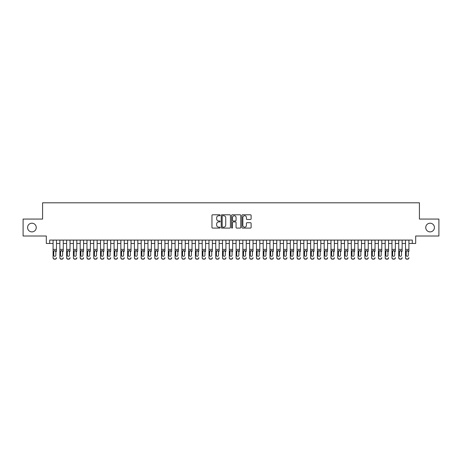 <?xml version="1.0" encoding="UTF-8"?>
<svg xmlns="http://www.w3.org/2000/svg" width="462" height="462" viewBox="0 0 462 462"><rect width="100%" height="100%" fill="white"/><g stroke="black" fill="none" stroke-linecap="round" stroke-linejoin="round"><path stroke-width="0.69" d="M220.155 215.257A0.468 0.468 0 0 0 219.693 214.79L212.624 214.79A0.664 0.664 0 0 0 211.96 215.454L211.96 227.431A0.664 0.664 0 0 0 212.624 228.095L219.693 228.095A0.468 0.468 0 0 0 220.155 227.633A0.468 0.468 0 0 0 219.693 227.165L218.774 227.165A2.131 2.131 0 0 1 216.649 225.034L216.649 224.035A2.131 2.131 0 0 1 218.774 221.91L219.693 221.91A0.468 0.468 0 0 0 220.155 221.442A0.468 0.468 0 0 0 219.693 220.98L218.774 220.98A2.131 2.131 0 0 1 216.649 218.849L216.649 217.85A2.131 2.131 0 0 1 218.774 215.725L219.693 215.725A0.468 0.468 0 0 0 220.155 215.257M425.75 227.541A4.337 4.337 0 0 0 430.087 231.884A4.337 4.337 0 0 0 434.424 227.541A4.337 4.337 0 0 0 430.087 223.204A4.337 4.337 0 0 0 425.75 227.541M27.576 227.541A4.337 4.337 0 0 0 31.913 231.884A4.337 4.337 0 0 0 36.25 227.541A4.337 4.337 0 0 0 31.913 223.204A4.337 4.337 0 0 0 27.576 227.541M250.444 219.479A0.664 0.664 0 0 0 251.109 218.815L251.109 215.454A0.664 0.664 0 0 0 250.444 214.79L242.59 214.79A0.664 0.664 0 0 0 241.926 215.454L241.926 227.431A0.664 0.664 0 0 0 242.59 228.095L250.444 228.095A0.664 0.664 0 0 0 251.109 227.431L251.109 223.371A0.664 0.664 0 0 0 250.444 222.707L247.083 222.707A0.664 0.664 0 0 0 246.419 223.371L246.419 225.387A1.779 1.779 0 0 1 244.641 227.165A1.779 1.779 0 0 1 242.856 225.387L242.856 217.504A1.779 1.779 0 0 1 244.641 215.725A1.779 1.779 0 0 1 246.419 217.504L246.419 218.815A0.664 0.664 0 0 0 247.083 219.479L250.444 219.479M49.7 243.468L49.7 240.084L412.3 240.084L412.3 243.468L415.684 243.468L415.684 236.013L438.9 236.013L438.9 219.069L419.415 219.069L419.415 202.806L42.585 202.806L42.585 219.069L23.1 219.069L23.1 236.013L46.316 236.013L46.316 243.468L53.09 243.468M230.417 215.454A0.664 0.664 0 0 0 229.753 214.79L221.904 214.79A0.664 0.664 0 0 0 221.234 215.454L221.234 227.431A0.664 0.664 0 0 0 221.904 228.095L229.753 228.095A0.664 0.664 0 0 0 230.417 227.431L230.417 215.454M232.247 214.79L240.096 214.79A0.664 0.664 0 0 1 240.766 215.454L240.766 227.431A0.664 0.664 0 0 1 240.096 228.095L236.74 228.095A0.664 0.664 0 0 1 236.07 227.431L236.07 222.574A0.664 0.664 0 0 0 235.406 221.91L233.177 221.91A0.664 0.664 0 0 0 232.513 222.574L232.513 227.633A0.468 0.468 0 0 1 232.045 228.095A0.468 0.468 0 0 1 231.583 227.633L231.583 215.454A0.664 0.664 0 0 1 232.247 214.79M56.48 243.468L59.869 243.468M63.259 243.468L66.644 243.468M70.033 243.468L73.423 243.468M76.813 243.468L80.203 243.468M83.587 243.468L86.977 243.468M90.367 243.468L93.757 243.468M97.147 243.468L100.531 243.468M103.921 243.468L107.311 243.468M110.701 243.468L114.091 243.468M117.475 243.468L120.865 243.468M124.255 243.468L127.645 243.468M131.029 243.468L134.419 243.468M137.809 243.468L141.199 243.468M144.589 243.468L147.973 243.468M151.363 243.468L154.753 243.468M158.143 243.468L161.533 243.468M164.917 243.468L168.307 243.468M171.697 243.468L175.086 243.468M178.476 243.468L181.861 243.468M185.25 243.468L188.64 243.468M192.03 243.468L195.42 243.468M198.804 243.468L202.194 243.468M205.584 243.468L208.974 243.468M212.364 243.468L215.748 243.468M219.138 243.468L222.528 243.468M225.918 243.468L229.308 243.468M232.692 243.468L236.082 243.468M239.472 243.468L242.862 243.468M246.252 243.468L249.636 243.468M253.026 243.468L256.416 243.468M259.806 243.468L263.196 243.468M266.58 243.468L269.97 243.468M273.36 243.468L276.75 243.468M280.139 243.468L283.524 243.468M286.914 243.468L290.303 243.468M293.693 243.468L297.083 243.468M300.467 243.468L303.857 243.468M307.247 243.468L310.637 243.468M314.027 243.468L317.411 243.468M320.801 243.468L324.191 243.468M327.581 243.468L330.971 243.468M334.355 243.468L337.745 243.468M341.135 243.468L344.525 243.468M347.909 243.468L351.299 243.468M354.689 243.468L358.079 243.468M361.469 243.468L364.853 243.468M368.243 243.468L371.633 243.468M375.023 243.468L378.413 243.468M381.797 243.468L385.187 243.468M388.577 243.468L391.967 243.468M395.357 243.468L398.741 243.468M402.131 243.468L405.521 243.468M408.91 243.468L412.3 243.468M222.632 215.725A0.468 0.468 0 0 0 222.17 216.187L222.17 226.698A0.468 0.468 0 0 0 222.632 227.165L223.596 227.165A2.131 2.131 0 0 0 225.727 225.034L225.727 217.85A2.131 2.131 0 0 0 223.596 215.725L222.632 215.725M236.07 217.533A1.779 1.779 0 0 0 234.292 215.754A1.779 1.779 0 0 0 232.513 217.533L232.513 220.31A0.664 0.664 0 0 0 233.177 220.98L235.406 220.98A0.664 0.664 0 0 0 236.07 220.31L236.07 217.533M53.09 240.084L53.09 257.64A1.357 1.346 -0 0 0 54.447 258.98L55.122 258.98A1.357 1.346 -0 0 0 56.48 257.64L56.48 257.848A1.357 1.346 180 0 1 55.122 259.194L55.122 258.98M56.48 251.357L56.48 240.084M55.867 255.215L55.867 251.646L55.867 255.215A1.086 1.074 180 0 1 54.787 256.295A1.086 1.074 180 0 0 55.867 255.215M53.702 255.428L53.702 255.215A1.086 1.074 180 0 0 54.787 256.295M54.221 250.716L53.702 251.565M55.353 250.716L54.787 250.56L55.867 251.646M54.447 258.98L55.122 259.194M54.447 259.194A1.357 1.346 180 0 1 53.09 257.848L53.09 257.64M53.09 251.149L53.823 251.149L53.702 255.215M53.823 251.149L54.787 250.56M59.869 240.084L59.869 257.64A1.357 1.346 -0 0 0 61.221 258.98L61.902 258.98A1.357 1.346 -0 0 0 63.259 257.64L63.259 257.848A1.357 1.346 180 0 1 61.902 259.194L61.902 258.98M63.259 251.357L63.259 240.084M62.647 255.215L62.647 251.646L62.647 255.215A1.086 1.074 180 0 1 61.561 256.295A1.086 1.074 180 0 0 62.647 255.215M60.476 255.428L60.476 255.215A1.086 1.074 180 0 0 61.561 256.295M60.996 250.716L60.476 251.565M62.127 250.716L61.561 250.56L62.647 251.646M66.644 240.084L66.644 257.64A1.357 1.346 -0 0 0 68.001 258.98L68.676 258.98A1.357 1.346 -0 0 0 70.033 257.64L70.033 257.848A1.357 1.346 180 0 1 68.676 259.194L68.676 258.98M70.033 251.357L70.033 240.084M69.427 255.215L69.427 251.646L69.427 255.215A1.086 1.074 180 0 1 68.341 256.295A1.086 1.074 180 0 0 69.427 255.215M67.256 255.428L67.256 255.215A1.086 1.074 180 0 0 68.341 256.295M67.775 250.716L67.256 251.565M68.907 250.716L68.341 250.56L69.427 251.646M73.423 240.084L73.423 257.64A1.357 1.346 -0 0 0 74.78 258.98L75.456 258.98A1.357 1.346 -0 0 0 76.813 257.64L76.813 257.848A1.357 1.346 180 0 1 75.456 259.194L75.456 258.98M76.813 251.357L76.813 240.084M76.201 255.215L76.201 251.646L76.201 255.215A1.086 1.074 180 0 1 75.115 256.295A1.086 1.074 180 0 0 76.201 255.215M74.035 255.428L74.035 255.215A1.086 1.074 180 0 0 75.115 256.295M74.549 250.716L74.035 251.565M75.681 250.716L75.115 250.56L76.201 251.646M80.203 240.084L80.203 257.64A1.357 1.346 -0 0 0 81.555 258.98L82.236 258.98A1.357 1.346 -0 0 0 83.587 257.64L83.587 257.848A1.357 1.346 180 0 1 82.236 259.194L82.236 258.98M83.587 251.357L83.587 240.084M82.981 255.215L82.981 251.646L82.981 255.215A1.086 1.074 180 0 1 81.895 256.295A1.086 1.074 180 0 0 82.981 255.215M80.81 255.428L80.81 255.215A1.086 1.074 180 0 0 81.895 256.295M81.329 250.716L80.81 251.565M82.461 250.716L81.895 250.56L82.981 251.646M61.221 258.98L61.902 259.194M61.221 259.194A1.357 1.346 180 0 1 59.869 257.848L59.869 257.64M59.869 251.149L60.597 251.149L60.476 255.215M60.597 251.149L61.561 250.56M68.001 258.98L68.676 259.194M68.001 259.194A1.357 1.346 180 0 1 66.644 257.848L66.644 257.64M66.644 251.149L67.377 251.149L67.256 255.215M67.377 251.149L68.341 250.56M74.78 258.98L75.456 259.194M74.78 259.194A1.357 1.346 180 0 1 73.423 257.848L73.423 257.64M73.423 251.149L74.151 251.149L74.035 255.215M74.151 251.149L75.115 250.56M81.555 258.98L82.236 259.194M81.555 259.194A1.357 1.346 180 0 1 80.203 257.848L80.203 257.64M80.203 251.149L80.931 251.149L80.81 255.215M80.931 251.149L81.895 250.56M86.977 240.084L86.977 257.64A1.357 1.346 -0 0 0 88.334 258.98L89.01 258.98A1.357 1.346 -0 0 0 90.367 257.64L90.367 257.848A1.357 1.346 180 0 1 89.01 259.194L89.01 258.98M90.367 251.357L90.367 240.084M89.755 255.215L89.755 251.646L89.755 255.215A1.086 1.074 180 0 1 88.675 256.295A1.086 1.074 180 0 0 89.755 255.215M87.589 255.428L87.589 255.215A1.086 1.074 180 0 0 88.675 256.295M88.109 250.716L87.589 251.565M89.241 250.716L88.675 250.56L89.755 251.646M88.334 258.98L89.01 259.194M88.334 259.194A1.357 1.346 180 0 1 86.977 257.848L86.977 257.64M86.977 251.149L87.711 251.149L87.589 255.215M87.711 251.149L88.675 250.56M93.757 240.084L93.757 257.64A1.357 1.346 -0 0 0 95.108 258.98L95.79 258.98A1.357 1.346 -0 0 0 97.147 257.64L97.147 257.848A1.357 1.346 180 0 1 95.79 259.194L95.79 258.98M97.147 251.357L97.147 240.084M96.535 255.215L96.535 251.646L96.535 255.215A1.086 1.074 180 0 1 95.449 256.295A1.086 1.074 180 0 0 96.535 255.215M94.364 255.428L94.364 255.215A1.086 1.074 180 0 0 95.449 256.295M94.883 250.716L94.364 251.565M96.015 250.716L95.449 250.56L96.535 251.646M95.108 258.98L95.79 259.194M95.108 259.194A1.357 1.346 180 0 1 93.757 257.848L93.757 257.64M93.757 251.149L94.485 251.149L94.364 255.215M94.485 251.149L95.449 250.56M100.531 240.084L100.531 257.64A1.357 1.346 -0 0 0 101.888 258.98L102.564 258.98A1.357 1.346 -0 0 0 103.921 257.64L103.921 257.848A1.357 1.346 180 0 1 102.564 259.194L102.564 258.98M103.921 251.357L103.921 240.084M103.309 255.215L103.309 251.646L103.309 255.215A1.086 1.074 180 0 1 102.229 256.295A1.086 1.074 180 0 0 103.309 255.215M101.143 255.428L101.143 255.215A1.086 1.074 180 0 0 102.229 256.295M101.663 250.716L101.143 251.565M102.795 250.716L102.229 250.56L103.309 251.646M101.888 258.98L102.564 259.194M101.888 259.194A1.357 1.346 180 0 1 100.531 257.848L100.531 257.64M100.531 251.149L101.265 251.149L101.143 255.215M101.265 251.149L102.229 250.56M107.311 240.084L107.311 257.64A1.357 1.346 -0 0 0 108.668 258.98L109.344 258.98A1.357 1.346 -0 0 0 110.701 257.64L110.701 257.848A1.357 1.346 180 0 1 109.344 259.194L109.344 258.98M110.701 251.357L110.701 240.084M110.089 255.215L110.089 251.646L110.089 255.215A1.086 1.074 180 0 1 109.003 256.295A1.086 1.074 180 0 0 110.089 255.215M107.923 255.428L107.923 255.215A1.086 1.074 180 0 0 109.003 256.295M108.437 250.716L107.923 251.565M109.569 250.716L109.003 250.56L110.089 251.646M108.668 258.98L109.344 259.194M108.668 259.194A1.357 1.346 180 0 1 107.311 257.848L107.311 257.64M107.311 251.149L108.039 251.149L107.923 255.215M108.039 251.149L109.003 250.56M114.091 240.084L114.091 257.64A1.357 1.346 -0 0 0 115.442 258.98L116.124 258.98A1.357 1.346 -0 0 0 117.475 257.64L117.475 257.848A1.357 1.346 180 0 1 116.124 259.194L116.124 258.98M117.475 251.357L117.475 240.084M116.869 255.215L116.869 251.646L116.869 255.215A1.086 1.074 180 0 1 115.783 256.295A1.086 1.074 180 0 0 116.869 255.215M114.697 255.428L114.697 255.215A1.086 1.074 180 0 0 115.783 256.295M115.217 250.716L114.697 251.565M116.349 250.716L115.783 250.56L116.869 251.646M115.442 258.98L116.124 259.194M115.442 259.194A1.357 1.346 180 0 1 114.091 257.848L114.091 257.64M114.091 251.149L114.819 251.149L114.697 255.215M114.819 251.149L115.783 250.56M120.865 240.084L120.865 257.64A1.357 1.346 -0 0 0 122.222 258.98L122.898 258.98A1.357 1.346 -0 0 0 124.255 257.64L124.255 257.848A1.357 1.346 180 0 1 122.898 259.194L122.898 258.98M124.255 251.357L124.255 240.084M123.643 255.215L123.643 251.646L123.643 255.215A1.086 1.074 180 0 1 122.557 256.295A1.086 1.074 180 0 0 123.643 255.215M121.477 255.428L121.477 255.215A1.086 1.074 180 0 0 122.557 256.295M121.997 250.716L121.477 251.565M123.123 250.716L122.557 250.56L123.643 251.646M122.222 258.98L122.898 259.194M122.222 259.194A1.357 1.346 180 0 1 120.865 257.848L120.865 257.64M120.865 251.149L121.598 251.149L121.477 255.215M121.598 251.149L122.557 250.56M127.645 240.084L127.645 257.64A1.357 1.346 -0 0 0 128.996 258.98L129.678 258.98A1.357 1.346 -0 0 0 131.029 257.64L131.029 257.848A1.357 1.346 180 0 1 129.678 259.194L129.678 258.98M131.029 251.357L131.029 240.084M130.423 255.215L130.423 251.646L130.423 255.215A1.086 1.074 180 0 1 129.337 256.295A1.086 1.074 180 0 0 130.423 255.215M128.251 255.428L128.251 255.215A1.086 1.074 180 0 0 129.337 256.295M128.771 250.716L128.251 251.565M129.903 250.716L129.337 250.56L130.423 251.646M128.996 258.98L129.678 259.194M128.996 259.194A1.357 1.346 180 0 1 127.645 257.848L127.645 257.64M127.645 251.149L128.372 251.149L128.251 255.215M128.372 251.149L129.337 250.56M134.419 240.084L134.419 257.64A1.357 1.346 -0 0 0 135.776 258.98L136.452 258.98A1.357 1.346 -0 0 0 137.809 257.64L137.809 257.848A1.357 1.346 180 0 1 136.452 259.194L136.452 258.98M137.809 251.357L137.809 240.084M137.197 255.215L137.197 251.646L137.197 255.215A1.086 1.074 180 0 1 136.117 256.295A1.086 1.074 180 0 0 137.197 255.215M135.031 255.428L135.031 255.215A1.086 1.074 180 0 0 136.117 256.295M135.551 250.716L135.031 251.565M136.683 250.716L136.117 250.56L137.197 251.646M135.776 258.98L136.452 259.194M135.776 259.194A1.357 1.346 180 0 1 134.419 257.848L134.419 257.64M134.419 251.149L135.152 251.149L135.031 255.215M135.152 251.149L136.117 250.56M141.199 240.084L141.199 257.64A1.357 1.346 -0 0 0 142.556 258.98L143.232 258.98A1.357 1.346 -0 0 0 144.589 257.64L144.589 257.848A1.357 1.346 180 0 1 143.232 259.194L143.232 258.98M144.589 251.357L144.589 240.084M143.977 255.215L143.977 251.646L143.977 255.215A1.086 1.074 180 0 1 142.891 256.295A1.086 1.074 180 0 0 143.977 255.215M141.811 255.428L141.811 255.215A1.086 1.074 180 0 0 142.891 256.295M142.325 250.716L141.811 251.565M143.457 250.716L142.891 250.56L143.977 251.646M142.556 258.98L143.232 259.194M142.556 259.194A1.357 1.346 180 0 1 141.199 257.848L141.199 257.64M141.199 251.149L141.926 251.149L141.811 255.215M141.926 251.149L142.891 250.56M147.973 240.084L147.973 257.64A1.357 1.346 -0 0 0 149.33 258.98L150.011 258.98A1.357 1.346 -0 0 0 151.363 257.64L151.363 257.848A1.357 1.346 180 0 1 150.011 259.194L150.011 258.98M151.363 251.357L151.363 240.084M150.756 255.215L150.756 251.646L150.756 255.215A1.086 1.074 180 0 1 149.671 256.295A1.086 1.074 180 0 0 150.756 255.215M148.585 255.428L148.585 255.215A1.086 1.074 180 0 0 149.671 256.295M149.105 250.716L148.585 251.565M150.237 250.716L149.671 250.56L150.756 251.646M149.33 258.98L150.011 259.194M149.33 259.194A1.357 1.346 180 0 1 147.973 257.848L147.973 257.64M147.973 251.149L148.706 251.149L148.585 255.215M148.706 251.149L149.671 250.56M154.753 240.084L154.753 257.64A1.357 1.346 -0 0 0 156.11 258.98L156.785 258.98A1.357 1.346 -0 0 0 158.143 257.64L158.143 257.848A1.357 1.346 180 0 1 156.785 259.194L156.785 258.98M158.143 251.357L158.143 240.084M157.53 255.215L157.53 251.646L157.53 255.215A1.086 1.074 180 0 1 156.445 256.295A1.086 1.074 180 0 0 157.53 255.215M155.365 255.428L155.365 255.215A1.086 1.074 180 0 0 156.445 256.295M155.879 250.716L155.365 251.565M157.011 250.716L156.445 250.56L157.53 251.646M156.11 258.98L156.785 259.194M156.11 259.194A1.357 1.346 180 0 1 154.753 257.848L154.753 257.64M154.753 251.149L155.48 251.149L155.365 255.215M155.48 251.149L156.445 250.56M161.533 240.084L161.533 257.64A1.357 1.346 -0 0 0 162.884 258.98L163.565 258.98A1.357 1.346 -0 0 0 164.917 257.64L164.917 257.848A1.357 1.346 180 0 1 163.565 259.194L163.565 258.98M164.917 251.357L164.917 240.084M164.31 255.215L164.31 251.646L164.31 255.215A1.086 1.074 180 0 1 163.225 256.295A1.086 1.074 180 0 0 164.31 255.215M162.139 255.428L162.139 255.215A1.086 1.074 180 0 0 163.225 256.295M162.659 250.716L162.139 251.565M163.791 250.716L163.225 250.56L164.31 251.646M162.884 258.98L163.565 259.194M162.884 259.194A1.357 1.346 180 0 1 161.533 257.848L161.533 257.64M161.533 251.149L162.26 251.149L162.139 255.215M162.26 251.149L163.225 250.56M168.307 240.084L168.307 257.64A1.357 1.346 -0 0 0 169.664 258.98L170.339 258.98A1.357 1.346 -0 0 0 171.697 257.64L171.697 257.848A1.357 1.346 180 0 1 170.339 259.194L170.339 258.98M171.697 251.357L171.697 240.084M171.084 255.215L171.084 251.646L171.084 255.215A1.086 1.074 180 0 1 170.004 256.295A1.086 1.074 180 0 0 171.084 255.215M168.919 255.428L168.919 255.215A1.086 1.074 180 0 0 170.004 256.295M169.439 250.716L168.919 251.565M170.57 250.716L170.004 250.56L171.084 251.646M169.664 258.98L170.339 259.194M169.664 259.194A1.357 1.346 180 0 1 168.307 257.848L168.307 257.64M168.307 251.149L169.04 251.149L168.919 255.215M169.04 251.149L170.004 250.56M175.086 240.084L175.086 257.64A1.357 1.346 -0 0 0 176.444 258.98L177.119 258.98A1.357 1.346 -0 0 0 178.476 257.64L178.476 257.848A1.357 1.346 180 0 1 177.119 259.194L177.119 258.98M178.476 251.357L178.476 240.084M177.864 255.215L177.864 251.646L177.864 255.215A1.086 1.074 180 0 1 176.779 256.295A1.086 1.074 180 0 0 177.864 255.215M175.693 255.428L175.693 255.215A1.086 1.074 180 0 0 176.779 256.295M176.213 250.716L175.693 251.565M177.344 250.716L176.779 250.56L177.864 251.646M176.444 258.98L177.119 259.194M176.444 259.194A1.357 1.346 180 0 1 175.086 257.848L175.086 257.64M175.086 251.149L175.814 251.149L175.693 255.215M175.814 251.149L176.779 250.56M181.861 240.084L181.861 257.64A1.357 1.346 -0 0 0 183.218 258.98L183.899 258.98A1.357 1.346 -0 0 0 185.25 257.64L185.25 257.848A1.357 1.346 180 0 1 183.899 259.194L183.899 258.98M185.25 251.357L185.25 240.084M184.644 255.215L184.644 251.646L184.644 255.215A1.086 1.074 180 0 1 183.558 256.295A1.086 1.074 180 0 0 184.644 255.215M182.473 255.428L182.473 255.215A1.086 1.074 180 0 0 183.558 256.295M182.992 250.716L182.473 251.565M184.124 250.716L183.558 250.56L184.644 251.646M183.218 258.98L183.899 259.194M183.218 259.194A1.357 1.346 180 0 1 181.861 257.848L181.861 257.64M181.861 251.149L182.594 251.149L182.473 255.215M182.594 251.149L183.558 250.56M188.64 240.084L188.64 257.64A1.357 1.346 -0 0 0 189.998 258.98L190.673 258.98A1.357 1.346 -0 0 0 192.03 257.64L192.03 257.848A1.357 1.346 180 0 1 190.673 259.194L190.673 258.98M192.03 251.357L192.03 240.084M191.418 255.215L191.418 251.646L191.418 255.215A1.086 1.074 180 0 1 190.332 256.295A1.086 1.074 180 0 0 191.418 255.215M189.253 255.428L189.253 255.215A1.086 1.074 180 0 0 190.332 256.295M189.767 250.716L189.253 251.565M190.898 250.716L190.332 250.56L191.418 251.646M189.998 258.98L190.673 259.194M189.998 259.194A1.357 1.346 180 0 1 188.64 257.848L188.64 257.64M188.64 251.149L189.368 251.149L189.253 255.215M189.368 251.149L190.332 250.56M195.42 240.084L195.42 257.64A1.357 1.346 -0 0 0 196.772 258.98L197.453 258.98A1.357 1.346 -0 0 0 198.804 257.64L198.804 257.848A1.357 1.346 180 0 1 197.453 259.194L197.453 258.98M198.804 251.357L198.804 240.084M198.198 255.215L198.198 251.646L198.198 255.215A1.086 1.074 180 0 1 197.112 256.295A1.086 1.074 180 0 0 198.198 255.215M196.027 255.428L196.027 255.215A1.086 1.074 180 0 0 197.112 256.295M196.546 250.716L196.027 251.565M197.678 250.716L197.112 250.56L198.198 251.646M196.772 258.98L197.453 259.194M196.772 259.194A1.357 1.346 180 0 1 195.42 257.848L195.42 257.64M195.42 251.149L196.148 251.149L196.027 255.215M196.148 251.149L197.112 250.56M202.194 240.084L202.194 257.64A1.357 1.346 -0 0 0 203.551 258.98L204.227 258.98A1.357 1.346 -0 0 0 205.584 257.64L205.584 257.848A1.357 1.346 180 0 1 204.227 259.194L204.227 258.98M205.584 251.357L205.584 240.084M204.972 255.215L204.972 251.646L204.972 255.215A1.086 1.074 180 0 1 203.892 256.295A1.086 1.074 180 0 0 204.972 255.215M202.806 255.428L202.806 255.215A1.086 1.074 180 0 0 203.892 256.295M203.326 250.716L202.806 251.565M204.458 250.716L203.892 250.56L204.972 251.646M203.551 258.98L204.227 259.194M203.551 259.194A1.357 1.346 180 0 1 202.194 257.848L202.194 257.64M202.194 251.149L202.928 251.149L202.806 255.215M202.928 251.149L203.892 250.56M208.974 240.084L208.974 257.64A1.357 1.346 -0 0 0 210.331 258.98L211.007 258.98A1.357 1.346 -0 0 0 212.364 257.64L212.364 257.848A1.357 1.346 180 0 1 211.007 259.194L211.007 258.98M212.364 251.357L212.364 240.084M211.752 255.215L211.752 251.646L211.752 255.215A1.086 1.074 180 0 1 210.666 256.295A1.086 1.074 180 0 0 211.752 255.215M209.581 255.428L209.581 255.215A1.086 1.074 180 0 0 210.666 256.295M210.1 250.716L209.581 251.565M211.232 250.716L210.666 250.56L211.752 251.646M210.331 258.98L211.007 259.194M210.331 259.194A1.357 1.346 180 0 1 208.974 257.848L208.974 257.64M208.974 251.149L209.702 251.149L209.581 255.215M209.702 251.149L210.666 250.56M215.748 240.084L215.748 257.64A1.357 1.346 -0 0 0 217.105 258.98L217.781 258.98A1.357 1.346 -0 0 0 219.138 257.64L219.138 257.848A1.357 1.346 180 0 1 217.781 259.194L217.781 258.98M219.138 251.357L219.138 240.084M218.532 255.215L218.532 251.646L218.532 255.215A1.086 1.074 180 0 1 217.446 256.295A1.086 1.074 180 0 0 218.532 255.215M216.36 255.428L216.36 255.215A1.086 1.074 180 0 0 217.446 256.295M216.88 250.716L216.36 251.565M218.012 250.716L217.446 250.56L218.532 251.646M217.105 258.98L217.781 259.194M217.105 259.194A1.357 1.346 180 0 1 215.748 257.848L215.748 257.64M215.748 251.149L216.482 251.149L216.36 255.215M216.482 251.149L217.446 250.56M222.528 240.084L222.528 257.64A1.357 1.346 -0 0 0 223.885 258.98L224.561 258.98A1.357 1.346 -0 0 0 225.918 257.64L225.918 257.848A1.357 1.346 180 0 1 224.561 259.194L224.561 258.98M225.918 251.357L225.918 240.084M225.306 255.215L225.306 251.646L225.306 255.215A1.086 1.074 180 0 1 224.22 256.295A1.086 1.074 180 0 0 225.306 255.215M223.14 255.428L223.14 255.215A1.086 1.074 180 0 0 224.22 256.295M223.654 250.716L223.14 251.565M224.786 250.716L224.22 250.56L225.306 251.646M223.885 258.98L224.561 259.194M223.885 259.194A1.357 1.346 180 0 1 222.528 257.848L222.528 257.64M222.528 251.149L223.256 251.149L223.14 255.215M223.256 251.149L224.22 250.56M229.308 240.084L229.308 257.64A1.357 1.346 -0 0 0 230.659 258.98L231.341 258.98A1.357 1.346 -0 0 0 232.692 257.64L232.692 257.848A1.357 1.346 180 0 1 231.341 259.194L231.341 258.98M232.692 251.357L232.692 240.084M232.086 255.215L232.086 251.646L232.086 255.215A1.086 1.074 180 0 1 231 256.295A1.086 1.074 180 0 0 232.086 255.215M229.914 255.428L229.914 255.215A1.086 1.074 180 0 0 231 256.295M230.434 250.716L229.914 251.565M231.566 250.716L231 250.56L232.086 251.646M230.659 258.98L231.341 259.194M230.659 259.194A1.357 1.346 180 0 1 229.308 257.848L229.308 257.64M229.308 251.149L230.036 251.149L229.914 255.215M230.036 251.149L231 250.56M236.082 240.084L236.082 257.64A1.357 1.346 -0 0 0 237.439 258.98L238.115 258.98A1.357 1.346 -0 0 0 239.472 257.64L239.472 257.848A1.357 1.346 180 0 1 238.115 259.194L238.115 258.98M239.472 251.357L239.472 240.084M238.86 255.215L238.86 251.646L238.86 255.215A1.086 1.074 180 0 1 237.78 256.295A1.086 1.074 180 0 0 238.86 255.215M236.694 255.428L236.694 255.215A1.086 1.074 180 0 0 237.78 256.295M237.214 250.716L236.694 251.565M238.346 250.716L237.78 250.56L238.86 251.646M237.439 258.98L238.115 259.194M237.439 259.194A1.357 1.346 180 0 1 236.082 257.848L236.082 257.64M236.082 251.149L236.815 251.149L236.694 255.215M236.815 251.149L237.78 250.56M242.862 240.084L242.862 257.64A1.357 1.346 -0 0 0 244.219 258.98L244.895 258.98A1.357 1.346 -0 0 0 246.252 257.64L246.252 257.848A1.357 1.346 180 0 1 244.895 259.194L244.895 258.98M246.252 251.357L246.252 240.084M245.64 255.215L245.64 251.646L245.64 255.215A1.086 1.074 180 0 1 244.554 256.295A1.086 1.074 180 0 0 245.64 255.215M243.468 255.428L243.468 255.215A1.086 1.074 180 0 0 244.554 256.295M243.988 250.716L243.468 251.565M245.12 250.716L244.554 250.56L245.64 251.646M244.219 258.98L244.895 259.194M244.219 259.194A1.357 1.346 180 0 1 242.862 257.848L242.862 257.64M242.862 251.149L243.59 251.149L243.468 255.215M243.59 251.149L244.554 250.56M249.636 240.084L249.636 257.64A1.357 1.346 -0 0 0 250.993 258.98L251.669 258.98A1.357 1.346 -0 0 0 253.026 257.64L253.026 257.848A1.357 1.346 180 0 1 251.669 259.194L251.669 258.98M253.026 251.357L253.026 240.084M252.419 255.215L252.419 251.646L252.419 255.215A1.086 1.074 180 0 1 251.334 256.295A1.086 1.074 180 0 0 252.419 255.215M250.248 255.428L250.248 255.215A1.086 1.074 180 0 0 251.334 256.295M250.768 250.716L250.248 251.565M251.9 250.716L251.334 250.56L252.419 251.646M250.993 258.98L251.669 259.194M250.993 259.194A1.357 1.346 180 0 1 249.636 257.848L249.636 257.64M249.636 251.149L250.369 251.149L250.248 255.215M250.369 251.149L251.334 250.56M256.416 240.084L256.416 257.64A1.357 1.346 -0 0 0 257.773 258.98L258.449 258.98A1.357 1.346 -0 0 0 259.806 257.64L259.806 257.848A1.357 1.346 180 0 1 258.449 259.194L258.449 258.98M259.806 251.357L259.806 240.084M259.194 255.215L259.194 251.646L259.194 255.215A1.086 1.074 180 0 1 258.108 256.295A1.086 1.074 180 0 0 259.194 255.215M257.028 255.428L257.028 255.215A1.086 1.074 180 0 0 258.108 256.295M257.542 250.716L257.028 251.565M258.674 250.716L258.108 250.56L259.194 251.646M257.773 258.98L258.449 259.194M257.773 259.194A1.357 1.346 180 0 1 256.416 257.848L256.416 257.64M256.416 251.149L257.143 251.149L257.028 255.215M257.143 251.149L258.108 250.56M263.196 240.084L263.196 257.64A1.357 1.346 -0 0 0 264.547 258.98L265.228 258.98A1.357 1.346 -0 0 0 266.58 257.64L266.58 257.848A1.357 1.346 180 0 1 265.228 259.194L265.228 258.98M266.58 251.357L266.58 240.084M265.973 255.215L265.973 251.646L265.973 255.215A1.086 1.074 180 0 1 264.888 256.295A1.086 1.074 180 0 0 265.973 255.215M263.802 255.428L263.802 255.215A1.086 1.074 180 0 0 264.888 256.295M264.322 250.716L263.802 251.565M265.454 250.716L264.888 250.56L265.973 251.646M264.547 258.98L265.228 259.194M264.547 259.194A1.357 1.346 180 0 1 263.196 257.848L263.196 257.64M263.196 251.149L263.923 251.149L263.802 255.215M263.923 251.149L264.888 250.56M269.97 240.084L269.97 257.64A1.357 1.346 -0 0 0 271.327 258.98L272.002 258.98A1.357 1.346 -0 0 0 273.36 257.64L273.36 257.848A1.357 1.346 180 0 1 272.002 259.194L272.002 258.98M273.36 251.357L273.36 240.084M272.747 255.215L272.747 251.646L272.747 255.215A1.086 1.074 180 0 1 271.668 256.295A1.086 1.074 180 0 0 272.747 255.215M270.582 255.428L270.582 255.215A1.086 1.074 180 0 0 271.668 256.295M271.102 250.716L270.582 251.565M272.233 250.716L271.668 250.56L272.747 251.646M271.327 258.98L272.002 259.194M271.327 259.194A1.357 1.346 180 0 1 269.97 257.848L269.97 257.64M269.97 251.149L270.703 251.149L270.582 255.215M270.703 251.149L271.668 250.56M276.75 240.084L276.75 257.64A1.357 1.346 -0 0 0 278.101 258.98L278.782 258.98A1.357 1.346 -0 0 0 280.139 257.64L280.139 257.848A1.357 1.346 180 0 1 278.782 259.194L278.782 258.98M280.139 251.357L280.139 240.084M279.527 255.215L279.527 251.646L279.527 255.215A1.086 1.074 180 0 1 278.442 256.295A1.086 1.074 180 0 0 279.527 255.215M277.356 255.428L277.356 255.215A1.086 1.074 180 0 0 278.442 256.295M277.876 250.716L277.356 251.565M279.008 250.716L278.442 250.56L279.527 251.646M278.101 258.98L278.782 259.194M278.101 259.194A1.357 1.346 180 0 1 276.75 257.848L276.75 257.64M276.75 251.149L277.477 251.149L277.356 255.215M277.477 251.149L278.442 250.56M283.524 240.084L283.524 257.64A1.357 1.346 -0 0 0 284.881 258.98L285.556 258.98A1.357 1.346 -0 0 0 286.914 257.64L286.914 257.848A1.357 1.346 180 0 1 285.556 259.194L285.556 258.98M286.914 251.357L286.914 240.084M286.307 255.215L286.307 251.646L286.307 255.215A1.086 1.074 180 0 1 285.221 256.295A1.086 1.074 180 0 0 286.307 255.215M284.136 255.428L284.136 255.215A1.086 1.074 180 0 0 285.221 256.295M284.656 250.716L284.136 251.565M285.787 250.716L285.221 250.56L286.307 251.646M284.881 258.98L285.556 259.194M284.881 259.194A1.357 1.346 180 0 1 283.524 257.848L283.524 257.64M283.524 251.149L284.257 251.149L284.136 255.215M284.257 251.149L285.221 250.56M290.303 240.084L290.303 257.64A1.357 1.346 -0 0 0 291.661 258.98L292.336 258.98A1.357 1.346 -0 0 0 293.693 257.64L293.693 257.848A1.357 1.346 180 0 1 292.336 259.194L292.336 258.98M293.693 251.357L293.693 240.084M293.081 255.215L293.081 251.646L293.081 255.215A1.086 1.074 180 0 1 291.996 256.295A1.086 1.074 180 0 0 293.081 255.215M290.916 255.428L290.916 255.215A1.086 1.074 180 0 0 291.996 256.295M291.43 250.716L290.916 251.565M292.562 250.716L291.996 250.56L293.081 251.646M291.661 258.98L292.336 259.194M291.661 259.194A1.357 1.346 180 0 1 290.303 257.848L290.303 257.64M290.303 251.149L291.031 251.149L290.916 255.215M291.031 251.149L291.996 250.56M297.083 240.084L297.083 257.64A1.357 1.346 -0 0 0 298.435 258.98L299.116 258.98A1.357 1.346 -0 0 0 300.467 257.64L300.467 257.848A1.357 1.346 180 0 1 299.116 259.194L299.116 258.98M300.467 251.357L300.467 240.084M299.861 255.215L299.861 251.646L299.861 255.215A1.086 1.074 180 0 1 298.775 256.295A1.086 1.074 180 0 0 299.861 255.215M297.69 255.428L297.69 255.215A1.086 1.074 180 0 0 298.775 256.295M298.209 250.716L297.69 251.565M299.341 250.716L298.775 250.56L299.861 251.646M298.435 258.98L299.116 259.194M298.435 259.194A1.357 1.346 180 0 1 297.083 257.848L297.083 257.64M297.083 251.149L297.811 251.149L297.69 255.215M297.811 251.149L298.775 250.56M303.857 240.084L303.857 257.64A1.357 1.346 -0 0 0 305.215 258.98L305.89 258.98A1.357 1.346 -0 0 0 307.247 257.64L307.247 257.848A1.357 1.346 180 0 1 305.89 259.194L305.89 258.98M307.247 251.357L307.247 240.084M306.635 255.215L306.635 251.646L306.635 255.215A1.086 1.074 180 0 1 305.555 256.295A1.086 1.074 180 0 0 306.635 255.215M304.47 255.428L304.47 255.215A1.086 1.074 180 0 0 305.555 256.295M304.989 250.716L304.47 251.565M306.121 250.716L305.555 250.56L306.635 251.646M305.215 258.98L305.89 259.194M305.215 259.194A1.357 1.346 180 0 1 303.857 257.848L303.857 257.64M303.857 251.149L304.591 251.149L304.47 255.215M304.591 251.149L305.555 250.56M310.637 240.084L310.637 257.64A1.357 1.346 -0 0 0 311.989 258.98L312.67 258.98A1.357 1.346 -0 0 0 314.027 257.64L314.027 257.848A1.357 1.346 180 0 1 312.67 259.194L312.67 258.98M314.027 251.357L314.027 240.084M313.415 255.215L313.415 251.646L313.415 255.215A1.086 1.074 180 0 1 312.329 256.295A1.086 1.074 180 0 0 313.415 255.215M311.244 255.428L311.244 255.215A1.086 1.074 180 0 0 312.329 256.295M311.763 250.716L311.244 251.565M312.895 250.716L312.329 250.56L313.415 251.646M311.989 258.98L312.67 259.194M311.989 259.194A1.357 1.346 180 0 1 310.637 257.848L310.637 257.64M310.637 251.149L311.365 251.149L311.244 255.215M311.365 251.149L312.329 250.56M317.411 240.084L317.411 257.64A1.357 1.346 -0 0 0 318.768 258.98L319.444 258.98A1.357 1.346 -0 0 0 320.801 257.64L320.801 257.848A1.357 1.346 180 0 1 319.444 259.194L319.444 258.98M320.801 251.357L320.801 240.084M320.189 255.215L320.189 251.646L320.189 255.215A1.086 1.074 180 0 1 319.109 256.295A1.086 1.074 180 0 0 320.189 255.215M318.023 255.428L318.023 255.215A1.086 1.074 180 0 0 319.109 256.295M318.543 250.716L318.023 251.565M319.675 250.716L319.109 250.56L320.189 251.646M318.768 258.98L319.444 259.194M318.768 259.194A1.357 1.346 180 0 1 317.411 257.848L317.411 257.64M317.411 251.149L318.145 251.149L318.023 255.215M318.145 251.149L319.109 250.56M324.191 240.084L324.191 257.64A1.357 1.346 -0 0 0 325.548 258.98L326.224 258.98A1.357 1.346 -0 0 0 327.581 257.64L327.581 257.848A1.357 1.346 180 0 1 326.224 259.194L326.224 258.98M327.581 251.357L327.581 240.084M326.969 255.215L326.969 251.646L326.969 255.215A1.086 1.074 180 0 1 325.883 256.295A1.086 1.074 180 0 0 326.969 255.215M324.803 255.428L324.803 255.215A1.086 1.074 180 0 0 325.883 256.295M325.317 250.716L324.803 251.565M326.449 250.716L325.883 250.56L326.969 251.646M325.548 258.98L326.224 259.194M325.548 259.194A1.357 1.346 180 0 1 324.191 257.848L324.191 257.64M324.191 251.149L324.919 251.149L324.803 255.215M324.919 251.149L325.883 250.56M330.971 240.084L330.971 257.64A1.357 1.346 -0 0 0 332.322 258.98L333.004 258.98A1.357 1.346 -0 0 0 334.355 257.64L334.355 257.848A1.357 1.346 180 0 1 333.004 259.194L333.004 258.98M334.355 251.357L334.355 240.084M333.749 255.215L333.749 251.646L333.749 255.215A1.086 1.074 180 0 1 332.663 256.295A1.086 1.074 180 0 0 333.749 255.215M331.577 255.428L331.577 255.215A1.086 1.074 180 0 0 332.663 256.295M332.097 250.716L331.577 251.565M333.229 250.716L332.663 250.56L333.749 251.646M332.322 258.98L333.004 259.194M332.322 259.194A1.357 1.346 180 0 1 330.971 257.848L330.971 257.64M330.971 251.149L331.699 251.149L331.577 255.215M331.699 251.149L332.663 250.56M337.745 240.084L337.745 257.64A1.357 1.346 -0 0 0 339.102 258.98L339.778 258.98A1.357 1.346 -0 0 0 341.135 257.64L341.135 257.848A1.357 1.346 180 0 1 339.778 259.194L339.778 258.98M341.135 251.357L341.135 240.084M340.523 255.215L340.523 251.646L340.523 255.215A1.086 1.074 180 0 1 339.443 256.295A1.086 1.074 180 0 0 340.523 255.215M338.357 255.428L338.357 255.215A1.086 1.074 180 0 0 339.443 256.295M338.877 250.716L338.357 251.565M340.003 250.716L339.443 250.56L340.523 251.646M339.102 258.98L339.778 259.194M339.102 259.194A1.357 1.346 180 0 1 337.745 257.848L337.745 257.64M337.745 251.149L338.479 251.149L338.357 255.215M338.479 251.149L339.443 250.56M344.525 240.084L344.525 257.64A1.357 1.346 -0 0 0 345.876 258.98L346.558 258.98A1.357 1.346 -0 0 0 347.909 257.64L347.909 257.848A1.357 1.346 180 0 1 346.558 259.194L346.558 258.98M347.909 251.357L347.909 240.084M347.303 255.215L347.303 251.646L347.303 255.215A1.086 1.074 180 0 1 346.217 256.295A1.086 1.074 180 0 0 347.303 255.215M345.131 255.428L345.131 255.215A1.086 1.074 180 0 0 346.217 256.295M345.651 250.716L345.131 251.565M346.783 250.716L346.217 250.56L347.303 251.646M345.876 258.98L346.558 259.194M345.876 259.194A1.357 1.346 180 0 1 344.525 257.848L344.525 257.64M344.525 251.149L345.253 251.149L345.131 255.215M345.253 251.149L346.217 250.56M351.299 240.084L351.299 257.64A1.357 1.346 -0 0 0 352.656 258.98L353.332 258.98A1.357 1.346 -0 0 0 354.689 257.64L354.689 257.848A1.357 1.346 180 0 1 353.332 259.194L353.332 258.98M354.689 251.357L354.689 240.084M354.077 255.215L354.077 251.646L354.077 255.215A1.086 1.074 180 0 1 352.997 256.295A1.086 1.074 180 0 0 354.077 255.215M351.911 255.428L351.911 255.215A1.086 1.074 180 0 0 352.997 256.295M352.431 250.716L351.911 251.565M353.563 250.716L352.997 250.56L354.077 251.646M352.656 258.98L353.332 259.194M352.656 259.194A1.357 1.346 180 0 1 351.299 257.848L351.299 257.64M351.299 251.149L352.032 251.149L351.911 255.215M352.032 251.149L352.997 250.56M358.079 240.084L358.079 257.64A1.357 1.346 -0 0 0 359.436 258.98L360.112 258.98A1.357 1.346 -0 0 0 361.469 257.64L361.469 257.848A1.357 1.346 180 0 1 360.112 259.194L360.112 258.98M361.469 251.357L361.469 240.084M360.857 255.215L360.857 251.646L360.857 255.215A1.086 1.074 180 0 1 359.771 256.295A1.086 1.074 180 0 0 360.857 255.215M358.691 255.428L358.691 255.215A1.086 1.074 180 0 0 359.771 256.295M359.205 250.716L358.691 251.565M360.337 250.716L359.771 250.56L360.857 251.646M359.436 258.98L360.112 259.194M359.436 259.194A1.357 1.346 180 0 1 358.079 257.848L358.079 257.64M358.079 251.149L358.807 251.149L358.691 255.215M358.807 251.149L359.771 250.56M364.853 240.084L364.853 257.64A1.357 1.346 -0 0 0 366.21 258.98L366.892 258.98A1.357 1.346 -0 0 0 368.243 257.64L368.243 257.848A1.357 1.346 180 0 1 366.892 259.194L366.892 258.98M368.243 251.357L368.243 240.084M367.637 255.215L367.637 251.646L367.637 255.215A1.086 1.074 180 0 1 366.551 256.295A1.086 1.074 180 0 0 367.637 255.215M365.465 255.428L365.465 255.215A1.086 1.074 180 0 0 366.551 256.295M365.985 250.716L365.465 251.565M367.117 250.716L366.551 250.56L367.637 251.646M366.21 258.98L366.892 259.194M366.21 259.194A1.357 1.346 180 0 1 364.853 257.848L364.853 257.64M364.853 251.149L365.586 251.149L365.465 255.215M365.586 251.149L366.551 250.56M371.633 240.084L371.633 257.64A1.357 1.346 -0 0 0 372.99 258.98L373.666 258.98A1.357 1.346 -0 0 0 375.023 257.64L375.023 257.848A1.357 1.346 180 0 1 373.666 259.194L373.666 258.98M375.023 251.357L375.023 240.084M374.411 255.215L374.411 251.646L374.411 255.215A1.086 1.074 180 0 1 373.325 256.295A1.086 1.074 180 0 0 374.411 255.215M372.245 255.428L372.245 255.215A1.086 1.074 180 0 0 373.325 256.295M372.759 250.716L372.245 251.565M373.891 250.716L373.325 250.56L374.411 251.646M372.99 258.98L373.666 259.194M372.99 259.194A1.357 1.346 180 0 1 371.633 257.848L371.633 257.64M371.633 251.149L372.36 251.149L372.245 255.215M372.36 251.149L373.325 250.56M378.413 240.084L378.413 257.64A1.357 1.346 -0 0 0 379.764 258.98L380.445 258.98A1.357 1.346 -0 0 0 381.797 257.64L381.797 257.848A1.357 1.346 180 0 1 380.445 259.194L380.445 258.98M381.797 251.357L381.797 240.084M381.19 255.215L381.19 251.646L381.19 255.215A1.086 1.074 180 0 1 380.105 256.295A1.086 1.074 180 0 0 381.19 255.215M379.019 255.428L379.019 255.215A1.086 1.074 180 0 0 380.105 256.295M379.539 250.716L379.019 251.565M380.671 250.716L380.105 250.56L381.19 251.646M379.764 258.98L380.445 259.194M379.764 259.194A1.357 1.346 180 0 1 378.413 257.848L378.413 257.64M378.413 251.149L379.14 251.149L379.019 255.215M379.14 251.149L380.105 250.56M385.187 240.084L385.187 257.64A1.357 1.346 -0 0 0 386.544 258.98L387.22 258.98A1.357 1.346 -0 0 0 388.577 257.64L388.577 257.848A1.357 1.346 180 0 1 387.22 259.194L387.22 258.98M388.577 251.357L388.577 240.084M387.964 255.215L387.964 251.646L387.964 255.215A1.086 1.074 180 0 1 386.885 256.295A1.086 1.074 180 0 0 387.964 255.215M385.799 255.428L385.799 255.215A1.086 1.074 180 0 0 386.885 256.295M386.319 250.716L385.799 251.565M387.451 250.716L386.885 250.56L387.964 251.646M386.544 258.98L387.22 259.194M386.544 259.194A1.357 1.346 180 0 1 385.187 257.848L385.187 257.64M385.187 251.149L385.92 251.149L385.799 255.215M385.92 251.149L386.885 250.56M391.967 240.084L391.967 257.64A1.357 1.346 -0 0 0 393.324 258.98L393.999 258.98A1.357 1.346 -0 0 0 395.357 257.64L395.357 257.848A1.357 1.346 180 0 1 393.999 259.194L393.999 258.98M395.357 251.357L395.357 240.084M394.744 255.215L394.744 251.646L394.744 255.215A1.086 1.074 180 0 1 393.659 256.295A1.086 1.074 180 0 0 394.744 255.215M392.573 255.428L392.573 255.215A1.086 1.074 180 0 0 393.659 256.295M393.093 250.716L392.573 251.565M394.225 250.716L393.659 250.56L394.744 251.646M393.324 258.98L393.999 259.194M393.324 259.194A1.357 1.346 180 0 1 391.967 257.848L391.967 257.64M391.967 251.149L392.694 251.149L392.573 255.215M392.694 251.149L393.659 250.56M398.741 240.084L398.741 257.64A1.357 1.346 -0 0 0 400.098 258.98L400.779 258.98A1.357 1.346 -0 0 0 402.131 257.64L402.131 257.848A1.357 1.346 180 0 1 400.779 259.194L400.779 258.98M402.131 251.357L402.131 240.084M401.524 255.215L401.524 251.646L401.524 255.215A1.086 1.074 180 0 1 400.438 256.295A1.086 1.074 180 0 0 401.524 255.215M399.353 255.428L399.353 255.215A1.086 1.074 180 0 0 400.438 256.295M399.873 250.716L399.353 251.565M401.004 250.716L400.438 250.56L401.524 251.646M400.098 258.98L400.779 259.194M400.098 259.194A1.357 1.346 180 0 1 398.741 257.848L398.741 257.64M398.741 251.149L399.474 251.149L399.353 255.215M399.474 251.149L400.438 250.56M405.521 240.084L405.521 257.64A1.357 1.346 -0 0 0 406.878 258.98L407.553 258.98A1.357 1.346 -0 0 0 408.91 257.64L408.91 257.848A1.357 1.346 180 0 1 407.553 259.194L407.553 258.98M408.91 251.357L408.91 240.084M408.298 255.215L408.298 251.646L408.298 255.215A1.086 1.074 180 0 1 407.213 256.295A1.086 1.074 180 0 0 408.298 255.215M406.133 255.428L406.133 255.215A1.086 1.074 180 0 0 407.213 256.295M406.647 250.716L406.133 251.565M407.779 250.716L407.213 250.56L408.298 251.646M406.878 258.98L407.553 259.194M406.878 259.194A1.357 1.346 180 0 1 405.521 257.848L405.521 257.64M405.521 251.149L406.248 251.149L406.133 255.215M406.248 251.149L407.213 250.56M55.752 251.149L56.48 251.149M53.09 249.393L56.48 249.393M53.09 240.13L56.48 240.13M62.526 251.149L63.259 251.149M59.869 249.393L63.259 249.393M59.869 240.13L63.259 240.13M69.306 251.149L70.033 251.149M66.644 249.393L70.033 249.393M66.644 240.13L70.033 240.13M76.08 251.149L76.813 251.149M73.423 249.393L76.813 249.393M73.423 240.13L76.813 240.13M82.86 251.149L83.587 251.149M80.203 249.393L83.587 249.393M80.203 240.13L83.587 240.13M89.64 251.149L90.367 251.149M86.977 249.393L90.367 249.393M86.977 240.13L90.367 240.13M96.414 251.149L97.147 251.149M93.757 249.393L97.147 249.393M93.757 240.13L97.147 240.13M103.193 251.149L103.921 251.149M100.531 249.393L103.921 249.393M100.531 240.13L103.921 240.13M109.968 251.149L110.701 251.149M107.311 249.393L110.701 249.393M107.311 240.13L110.701 240.13M116.747 251.149L117.475 251.149M114.091 249.393L117.475 249.393M114.091 240.13L117.475 240.13M123.521 251.149L124.255 251.149M120.865 249.393L124.255 249.393M120.865 240.13L124.255 240.13M130.301 251.149L131.029 251.149M127.645 249.393L131.029 249.393M127.645 240.13L131.029 240.13M137.081 251.149L137.809 251.149M134.419 249.393L137.809 249.393M134.419 240.13L137.809 240.13M143.855 251.149L144.589 251.149M141.199 249.393L144.589 249.393M141.199 240.13L144.589 240.13M150.635 251.149L151.363 251.149M147.973 249.393L151.363 249.393M147.973 240.13L151.363 240.13M157.409 251.149L158.143 251.149M154.753 249.393L158.143 249.393M154.753 240.13L158.143 240.13M164.189 251.149L164.917 251.149M161.533 249.393L164.917 249.393M161.533 240.13L164.917 240.13M170.969 251.149L171.697 251.149M168.307 249.393L171.697 249.393M168.307 240.13L171.697 240.13M177.743 251.149L178.476 251.149M175.086 249.393L178.476 249.393M175.086 240.13L178.476 240.13M184.523 251.149L185.25 251.149M181.861 249.393L185.25 249.393M181.861 240.13L185.25 240.13M191.297 251.149L192.03 251.149M188.64 249.393L192.03 249.393M188.64 240.13L192.03 240.13M198.077 251.149L198.804 251.149M195.42 249.393L198.804 249.393M195.42 240.13L198.804 240.13M204.857 251.149L205.584 251.149M202.194 249.393L205.584 249.393M202.194 240.13L205.584 240.13M211.631 251.149L212.364 251.149M208.974 249.393L212.364 249.393M208.974 240.13L212.364 240.13M218.41 251.149L219.138 251.149M215.748 249.393L219.138 249.393M215.748 240.13L219.138 240.13M225.185 251.149L225.918 251.149M222.528 249.393L225.918 249.393M222.528 240.13L225.918 240.13M231.964 251.149L232.692 251.149M229.308 249.393L232.692 249.393M229.308 240.13L232.692 240.13M238.744 251.149L239.472 251.149M236.082 249.393L239.472 249.393M236.082 240.13L239.472 240.13M245.518 251.149L246.252 251.149M242.862 249.393L246.252 249.393M242.862 240.13L246.252 240.13M252.298 251.149L253.026 251.149M249.636 249.393L253.026 249.393M249.636 240.13L253.026 240.13M259.072 251.149L259.806 251.149M256.416 249.393L259.806 249.393M256.416 240.13L259.806 240.13M265.852 251.149L266.58 251.149M263.196 249.393L266.58 249.393M263.196 240.13L266.58 240.13M272.632 251.149L273.36 251.149M269.97 249.393L273.36 249.393M269.97 240.13L273.36 240.13M279.406 251.149L280.139 251.149M276.75 249.393L280.139 249.393M276.75 240.13L280.139 240.13M286.186 251.149L286.914 251.149M283.524 249.393L286.914 249.393M283.524 240.13L286.914 240.13M292.96 251.149L293.693 251.149M290.303 249.393L293.693 249.393M290.303 240.13L293.693 240.13M299.74 251.149L300.467 251.149M297.083 249.393L300.467 249.393M297.083 240.13L300.467 240.13M306.52 251.149L307.247 251.149M303.857 249.393L307.247 249.393M303.857 240.13L307.247 240.13M313.294 251.149L314.027 251.149M310.637 249.393L314.027 249.393M310.637 240.13L314.027 240.13M320.074 251.149L320.801 251.149M317.411 249.393L320.801 249.393M317.411 240.13L320.801 240.13M326.848 251.149L327.581 251.149M324.191 249.393L327.581 249.393M324.191 240.13L327.581 240.13M333.628 251.149L334.355 251.149M330.971 249.393L334.355 249.393M330.971 240.13L334.355 240.13M340.402 251.149L341.135 251.149M337.745 249.393L341.135 249.393M337.745 240.13L341.135 240.13M347.181 251.149L347.909 251.149M344.525 249.393L347.909 249.393M344.525 240.13L347.909 240.13M353.961 251.149L354.689 251.149M351.299 249.393L354.689 249.393M351.299 240.13L354.689 240.13M360.735 251.149L361.469 251.149M358.079 249.393L361.469 249.393M358.079 240.13L361.469 240.13M367.515 251.149L368.243 251.149M364.853 249.393L368.243 249.393M364.853 240.13L368.243 240.13M374.289 251.149L375.023 251.149M371.633 249.393L375.023 249.393M371.633 240.13L375.023 240.13M381.069 251.149L381.797 251.149M378.413 249.393L381.797 249.393M378.413 240.13L381.797 240.13M387.849 251.149L388.577 251.149M385.187 249.393L388.577 249.393M385.187 240.13L388.577 240.13M394.623 251.149L395.357 251.149M391.967 249.393L395.357 249.393M391.967 240.13L395.357 240.13M401.403 251.149L402.131 251.149M398.741 249.393L402.131 249.393M398.741 240.13L402.131 240.13M408.177 251.149L408.91 251.149M405.521 249.393L408.91 249.393M405.521 240.13L408.91 240.13"/></g></svg>
